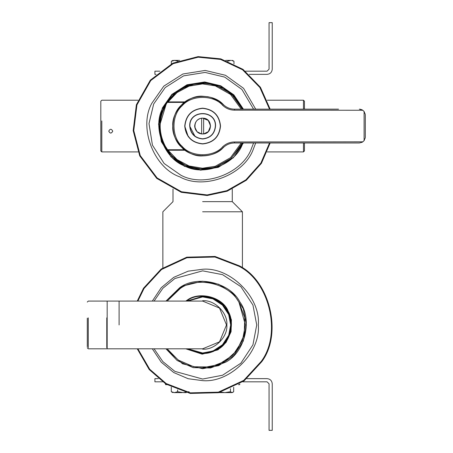 <?xml version="1.0" encoding="UTF-8"?>
<svg xmlns="http://www.w3.org/2000/svg" width="453" height="453" viewBox="0 0 453 453"><rect width="100%" height="100%" fill="white"/><g stroke="black" fill="none" stroke-linecap="round" stroke-linejoin="round"><path stroke-width="0.68" d="M202.633 201.642L232.27 201.642L202.633 201.642M202.633 211.783L242.412 211.783L202.633 211.783M108.765 131.138C110.09 133.652 111.415 133.652 112.74 131.138M112.74 131.177C111.415 133.68 110.09 133.68 108.765 131.177C110.09 128.646 111.415 128.646 112.74 131.177M138.006 100.215L101.806 100.215L100.809 101.206L100.809 150.928L101.806 151.919L101.806 120.951M304.461 109.162L304.461 101.206L303.465 100.215L303.465 109.162M303.465 142.972L303.465 151.919L304.461 150.928L304.461 142.972M245.441 71.178L267.072 71.178L269.059 69.19L269.059 22.65L272.242 22.65L272.242 69.19C271.913 72.304 270.192 74.032 267.072 74.36C270.192 74.032 271.913 72.304 272.242 69.19M267.072 74.36L249.235 74.36M156.036 74.36L154.903 74.36L154.903 71.178L159.83 71.178M178.097 61.274L174.716 60.385L179.581 60.385M173.652 60.385L174.716 60.385L171.33 61.274L172.803 60.385M171.33 63.896L171.33 61.274M232.468 60.385L233.975 61.274L231.472 60.385M225.685 60.385L230.753 60.385L227.531 61.274M233.975 63.913L233.975 61.274M272.242 383.81C271.913 380.696 270.192 378.968 267.072 378.64C270.192 378.968 271.913 380.696 272.242 383.81L272.242 430.35L269.059 430.35L269.059 383.81L267.072 381.822L242.757 381.822M162.508 381.822L154.903 381.822L154.903 378.64L158.34 378.64M246.925 378.64L267.072 378.64M220.832 392.134L224.869 392.615L216.183 392.615M215.328 392.615L217.378 392.36M224.869 392.615L230.447 391.726L232.066 392.615L224.869 392.615M232.887 392.372L232.066 392.615L233.68 391.726L233.68 387.247M230.447 388.753L230.447 391.726M238.403 384.659L239.716 384.659L239.716 383.855M182.134 392.615L173.844 392.615M172.803 392.615L171.285 391.726L174.456 392.615L177.627 391.726L183.357 392.615L189.088 391.726M186.319 392.615L183.357 392.615M171.285 387.094L171.285 391.726M177.627 389.903L177.627 391.726M165.555 383.855L165.555 384.659L166.863 384.659M152.321 348.81L161.257 362.207L173.754 372.553L188.171 378.719L202.633 380.633C230.186 383.119 260.809 352.496 258.323 324.943C260.809 297.395 230.186 266.772 202.633 269.258L188.171 271.171L173.754 277.332L161.257 287.683L152.321 301.081M187.168 348.81L202.633 353.385C216.704 354.654 232.344 339.014 231.075 324.943C232.344 310.871 216.704 295.231 202.633 296.505L213.103 298.504L222.746 304.835L229.076 314.478L231.036 326.449M202.633 296.505L187.168 301.081M202.633 368.697L218.742 365.628L233.572 355.882L243.318 341.052L246.387 324.943L243.318 308.838L233.572 294.008L218.742 284.263L202.633 281.194L182.497 286.098L165.962 301.081L179.711 287.678C197.129 274.671 230.226 282.559 239.903 302.021C252.91 319.439 245.022 352.536 225.554 362.213L210.537 367.978L193.125 367.649L177.18 360.531L165.962 348.81L182.497 363.787L202.633 368.697M167.157 348.81L178.199 360.033L193.708 366.76L210.532 366.97L225.033 361.364L236.868 350.565L244.229 334.858L244.745 317.525L239.054 302.542L245.396 324.943L242.389 340.684L232.87 355.18L218.374 364.699L202.633 367.706M202.633 349.155C214.614 350.243 227.933 336.924 226.845 324.943C227.933 312.966 214.614 299.648 202.633 300.73C214.614 299.648 227.933 312.966 226.845 324.943C227.933 336.924 214.614 350.243 202.633 349.155M186.449 301.081L187.525 300.384C199.003 291.811 220.821 297.009 227.196 309.835C235.77 321.313 230.571 343.131 217.74 349.506L202.525 353.782L186.449 348.81M243.42 109.162L233.85 94.847L220.758 85.804L204.665 81.965L186.981 84.785L171.874 94.4L162.372 107.944L158.533 124.037L161.353 141.721L170.968 156.829L184.513 166.325L200.605 170.169L218.289 167.35L233.397 157.735L243.42 142.972M242.989 142.972L242.531 144.026C235.43 164.569 203.612 176.636 184.677 165.962C164.133 158.861 152.066 127.044 162.735 108.108L172.151 94.683L187.123 85.158L204.648 82.361L220.594 86.166L233.516 95.068L242.989 109.162M255.69 109.162L243.572 88.318L225.492 75.289L205.192 70.442L182.887 73.998L163.833 86.121L151.857 103.21C138.278 127.31 153.635 167.808 179.779 176.846C203.878 190.424 244.377 175.068 253.414 148.924L255.69 142.972M173.816 150.232L173.408 149.733M173.408 102.401L173.816 101.902M185.141 150.232L166.88 150.232L168.086 150.232L166.88 150.232L175.957 159.988L188.255 166.755L202.072 169.218L215.271 167.333L231.183 158.431L242.344 142.972M213.052 167.944L202.633 169.224L186.749 166.194L172.117 156.585L162.508 141.953L159.479 126.064L166.88 101.902L185.141 101.902M206.693 83.103L208.499 83.312M197.44 83.222L202.633 82.91M166.88 150.232L166.545 149.733L167.259 149.733L166.545 149.733C157.236 133.958 157.236 118.176 166.545 102.401L175.957 92.14L188.255 85.374L202.072 82.916L215.271 84.802L231.183 93.703L242.344 109.162L234.716 97.202L223.21 88.131L209.682 83.488L196.432 83.358L180.062 89.286L166.545 102.401L184.473 102.401M172.91 101.936L172.542 102.401M172.542 149.733L172.938 150.232L172.542 149.733M177.587 101.902L177.117 102.401M177.117 149.733L177.587 150.232M181.93 150.232L181.364 149.733M181.364 102.401L181.93 101.902M176.087 150.232L175.645 149.733M175.645 102.401L176.087 101.902M175.288 101.902L174.852 102.401M174.852 149.733L175.288 150.232M159.926 132.27L160.373 134.807M208.839 168.776L219.071 165.968M174.892 150.232L174.462 149.733M174.462 102.401L174.892 101.902M201.642 133.958L201.642 133.862C192.74 133.199 192.74 118.929 201.642 118.273L201.642 118.176C197.372 119.082 195.05 121.715 194.677 126.064C195.05 130.419 197.372 133.046 201.642 133.958L201.642 118.176L203.629 118.176L208.204 120.385L210.588 125.991L208.318 131.636L203.629 133.958L201.642 133.958L197.066 131.749L194.745 127.061M107.174 348.81L202.633 348.81L219.512 341.822L226.5 324.943L219.512 308.068L202.633 301.081L107.174 301.081L107.174 348.81L107.174 301.081M87.287 318.165L87.287 346.788M167.259 102.401C157.803 118.176 157.803 133.958 167.259 149.733L184.473 149.733M270.158 109.162L260.441 87.293L242.984 69.349L220.741 58.856L198.103 56.608L172.853 63.154L150.317 80.158L136.381 104.711L133.176 130.6L139.722 155.849L156.721 178.386L181.279 192.315L207.168 195.526L227.174 191.206L246.336 180.243L261.438 163.312L270.158 142.972M137.248 348.81L149.184 369.535L165.894 384.065L190.232 393.436L218.459 392.728L244.082 380.871L261.755 361.687C282.576 334.082 270.271 281.358 239.377 265.826L215.033 256.449L186.812 257.162L161.189 269.02L143.516 288.204L137.248 301.081M362.134 142.293L359.365 142.972L362.123 142.293L363.901 140.883L364.104 140.158L364.104 111.97L363.901 111.251L362.123 109.836L359.365 109.162L360.973 109.383M363.901 111.251L365.271 114.286M362.819 110.26L234.501 110.158C229.96 110.09 226.03 108.493 222.723 105.379C213.431 94.598 191.228 94.813 182.146 105.776C171.268 114.966 171.268 137.168 182.146 146.359C191.228 157.321 213.431 157.536 222.723 146.755C226.03 143.641 229.96 142.044 234.501 141.976L362.876 141.829M365.316 114.711L365.316 137.418L365.316 114.711M363.901 140.883L365.271 137.848M208.312 96.778L202.633 96.234C187.876 94.904 171.466 111.308 172.803 126.07C171.472 140.826 187.876 157.231 202.633 155.9C210.679 155.781 217.604 152.972 223.42 147.468C213.799 158.624 190.832 158.397 181.438 147.055C170.186 137.553 170.186 114.581 181.438 105.073C190.832 93.731 213.799 93.511 223.42 104.666C226.528 107.599 230.226 109.099 234.501 109.162L338.516 109.162M222.723 105.379L223.42 104.666L218.912 101.064L211.143 97.474M359.365 142.972L234.501 142.972C230.226 143.035 226.528 144.535 223.42 147.468L222.723 146.755M228.522 144.139L229.977 143.629M203.629 118.176L203.629 118.273C212.531 118.929 212.531 133.199 203.629 133.862L203.629 133.958C212.655 133.301 212.655 118.833 203.629 118.176L203.629 133.958M204.082 133.89L201.228 133.895M194.688 126.393L194.688 125.736M201.228 118.239L202.633 118.114L208.261 120.441L210.588 126.064M215.56 126.064C216.274 109.4 188.997 109.4 189.705 126.064C190.532 133.862 194.841 138.171 202.633 138.992C210.43 138.171 214.739 133.862 215.56 126.064M195.124 136.585L189.705 126.064M220.532 126.064C219.394 115.272 213.431 109.303 202.633 108.165C191.84 109.303 185.872 115.272 184.733 126.064C185.872 136.863 191.84 142.825 202.633 143.963C213.431 142.825 219.394 136.863 220.532 126.064M188.272 136.749L184.733 126.064M186.806 348.81L202.633 353.583L213.176 351.573L222.887 345.197L229.263 335.486L231.273 324.943L229.263 314.405L222.887 304.693L213.176 298.317L202.633 296.307L186.806 301.081M154.088 301.081L162.831 288.312L174.909 278.499L202.633 270.849L222.548 274.648L240.883 286.692L252.933 305.033L256.732 324.943L252.933 344.858L240.883 363.193L222.548 375.243L202.633 379.042L174.909 371.392L162.831 361.573L154.088 348.81M187.91 301.081L202.633 296.902L212.955 298.872L222.463 305.118L228.708 314.62L230.679 324.943L228.708 335.265L222.463 344.773L212.955 351.018L202.633 352.989L187.91 348.81M185.747 348.81L202.231 354.178L217.95 349.846L226.041 342.462L231.075 331.721L231.426 319.869L227.536 309.631C221.07 296.624 198.952 291.353 187.321 300.045L185.747 301.081M239.054 302.542C229.603 283.521 197.253 275.815 180.232 288.521L167.157 301.081M253.601 142.972L251.602 148.108C242.887 173.318 203.833 188.125 180.594 175.034L164.116 163.482L152.429 145.107L148.992 123.595L153.669 104.026L165.22 87.548L183.595 75.861L205.101 72.429L224.677 77.101L241.902 89.439L253.601 109.162M168.086 101.902L177.044 92.559L189.065 86.149L202.502 83.907L215.3 85.855L230.498 94.422L241.262 109.162M241.262 142.972L230.498 157.706L215.3 166.279L202.502 168.227L189.065 165.985L177.044 159.575L168.086 150.232M119.105 324.943L119.105 301.081M88.278 347.74L88.278 317.87M106.778 317.87L106.778 347.74M269.541 142.972L260.871 163.091L245.9 179.83L226.93 190.656L207.129 194.932L181.466 191.749L157.117 177.938L140.26 155.594L133.771 130.56L136.953 104.898L150.764 80.549L173.108 63.692L198.142 57.203L220.549 59.422L242.57 69.785L259.88 87.525L269.541 109.162M137.882 301.081L144.02 288.516L161.545 269.501L186.947 257.74L214.932 257.038L239.059 266.33C269.688 281.732 281.891 334.003 261.251 361.369L243.725 380.39L218.323 392.151L190.339 392.853L166.206 383.561L149.711 369.235L137.882 348.81M364.104 111.97L364.416 111.948M364.104 140.158L364.416 140.187M362.123 110.158L362.123 109.836M234.501 110.158L234.501 109.162M362.123 142.293L362.123 141.976M234.501 142.972L234.501 141.976M202.633 155.9L202.638 155.538M202.633 138.794C194.96 137.984 190.719 133.743 189.909 126.064C189.207 109.654 216.064 109.654 215.362 126.064C214.552 133.743 210.311 137.984 202.633 138.794M202.633 143.765C191.959 142.638 186.058 136.744 184.937 126.064C186.058 115.39 191.959 109.49 202.633 108.369C213.306 109.49 219.207 115.39 220.334 126.064C219.207 136.744 213.306 142.638 202.633 143.765M232.27 189.054L232.27 201.642L242.412 211.783L242.412 267.819M173.001 189.054L173.001 201.642L162.859 211.783L162.859 267.819M101.806 151.919L138.006 151.919M303.465 151.919L267.264 151.919M303.465 100.215L267.264 100.215M242.451 142.972L240.934 146.177L230.322 159.303L215.492 167.367L198.708 169.145L182.525 164.365L169.399 153.748L161.33 138.924L159.558 122.146L164.337 105.957L174.949 92.831L189.773 84.768L206.562 82.99L222.746 87.769L234.45 96.761L242.451 109.162M107.174 348.414L106.778 348.81L88.278 348.81L87.287 347.813M107.174 301.477L106.778 301.081L88.278 301.081L87.287 302.072"/></g></svg>
